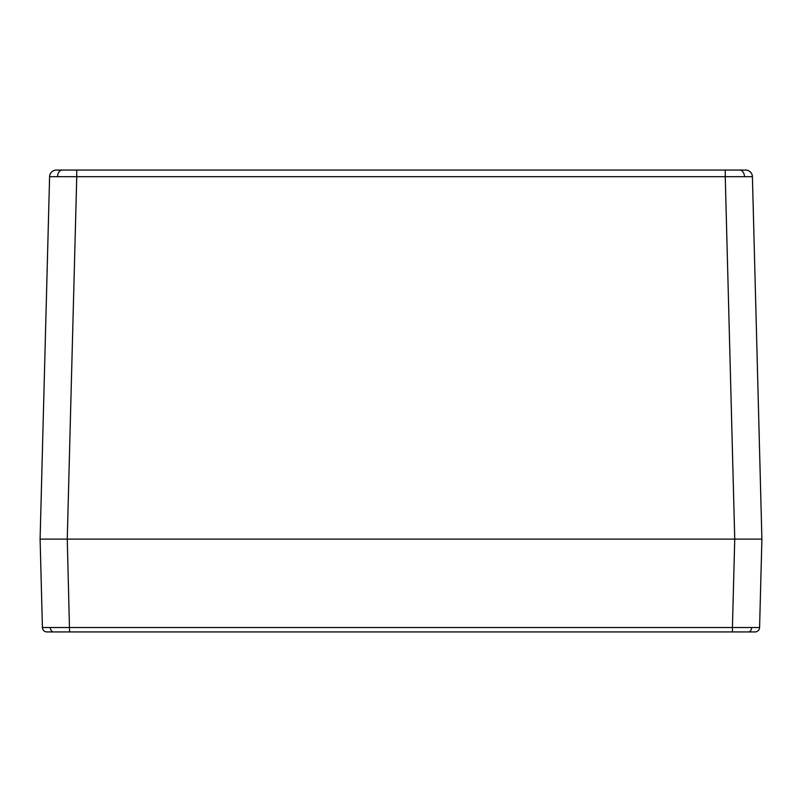 <?xml version="1.0" encoding="UTF-8"?>
<svg xmlns="http://www.w3.org/2000/svg" width="802" height="802" viewBox="0 0 802 802"><rect width="100%" height="100%" fill="white"/><g stroke="black" fill="none" stroke-linecap="round" stroke-linejoin="round"><path stroke-width="1.2" d="M752.386 539.114L735.183 539.114M66.817 539.114L46.255 539.114L66.817 539.114M736.086 170.064L56.381 170.064A6.797 6.797 0 0 0 49.594 176.671L40.1 539.114L761.9 539.114L759.584 627.535A4.531 4.531 0 0 1 755.063 631.936L69.573 631.936L67.258 539.114L761.9 539.114L752.406 176.671L725.249 176.671L734.742 539.114L732.427 627.535L759.584 627.535A4.531 4.531 0 0 1 755.063 631.936M49.594 176.671L76.751 176.671L67.258 539.114L40.1 539.114L42.416 627.535L732.427 627.535L732.427 631.936M42.416 627.535A4.531 4.531 0 0 0 46.937 631.936L69.573 631.936M64.621 631.936L53.574 631.936A4.531 3.198 90 0 1 50.366 627.575M76.751 170.064L76.751 176.671L725.249 176.671L725.249 170.064L745.619 170.064A6.797 6.797 0 0 1 752.406 176.671A6.797 6.797 0 0 0 745.619 170.064M751.634 627.575A4.531 3.198 90 0 1 748.426 631.936M739.655 170.064A6.797 4.802 90 0 1 744.457 176.6M62.345 170.064A6.797 4.802 90 0 0 57.543 176.6"/></g></svg>
